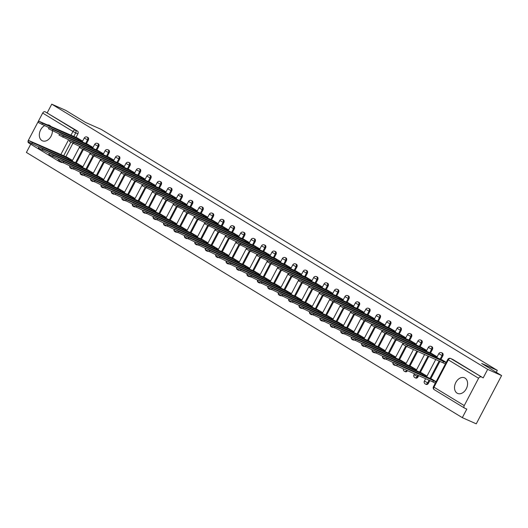 <?xml version="1.0" encoding="UTF-8"?>
<svg xmlns="http://www.w3.org/2000/svg" width="528" height="528" viewBox="0 0 528 528"><rect width="100%" height="100%" fill="white"/><g stroke="black" fill="none" stroke-linecap="round" stroke-linejoin="round"><path stroke-width="0.79" d="M44.524 125.684A8.527 6.079 -66.1 0 0 39.475 133.261A8.527 6.079 -66.1 0 0 41.91 140.554A8.527 6.079 -66.1 0 0 42.405 140.811A8.527 6.079 -66.1 0 0 49.071 138.923A8.527 6.079 -66.1 0 0 52.404 130.898M50.972 126.496A8.527 6.079 -66.1 0 0 49.817 125.492A8.527 6.079 -66.1 0 0 49.322 125.228A8.527 6.079 -66.1 0 0 47.276 124.852M457.103 393.155A8.527 6.079 -66.1 0 0 457.598 393.413A8.527 6.079 -66.1 0 0 466.448 388.443A8.527 6.079 -66.1 0 0 465.01 378.094A8.527 6.079 -66.1 0 0 464.515 377.83A8.527 6.079 -66.1 0 0 455.664 382.8A8.527 6.079 -66.1 0 0 457.103 393.155M86.447 143.722L88.288 140.217A2.185 1.558 -66.1 0 0 87.965 137.471A2.185 1.558 -66.1 0 0 87.839 137.405A2.185 1.558 -66.1 0 0 87.701 137.359M96.875 150.064L98.716 146.56A2.185 1.558 -66.1 0 0 98.393 143.821A2.185 1.558 -66.1 0 0 98.261 143.748A2.185 1.558 -66.1 0 0 98.129 143.702M107.303 156.407L109.138 152.902A2.185 1.558 -66.1 0 0 108.821 150.163A2.185 1.558 -66.1 0 0 108.689 150.097A2.185 1.558 -66.1 0 0 108.557 150.044M117.731 162.749L119.566 159.251A2.185 1.558 -66.1 0 0 119.242 156.506A2.185 1.558 -66.1 0 0 119.117 156.44A2.185 1.558 -66.1 0 0 118.985 156.387M128.159 169.092L129.994 165.594A2.185 1.558 -66.1 0 0 129.67 162.848A2.185 1.558 -66.1 0 0 129.545 162.782A2.185 1.558 -66.1 0 0 129.406 162.73M138.58 175.435L140.422 171.937A2.185 1.558 -66.1 0 0 140.098 169.191A2.185 1.558 -66.1 0 0 139.973 169.125A2.185 1.558 -66.1 0 0 139.834 169.072M149.008 181.777L150.85 178.279A2.185 1.558 -66.1 0 0 150.526 175.534A2.185 1.558 -66.1 0 0 150.394 175.468A2.185 1.558 -66.1 0 0 150.262 175.421M159.436 188.12L161.271 184.622A2.185 1.558 -66.1 0 0 160.954 181.876A2.185 1.558 -66.1 0 0 160.822 181.81A2.185 1.558 -66.1 0 0 160.69 181.764M169.864 194.469L171.699 190.964A2.185 1.558 -66.1 0 0 171.376 188.219A2.185 1.558 -66.1 0 0 171.25 188.153A2.185 1.558 -66.1 0 0 171.118 188.107M180.292 200.812L182.127 197.307A2.185 1.558 -66.1 0 0 181.804 194.568A2.185 1.558 -66.1 0 0 181.678 194.502A2.185 1.558 -66.1 0 0 181.54 194.449M190.714 207.154L192.555 203.656A2.185 1.558 -66.1 0 0 192.232 200.911A2.185 1.558 -66.1 0 0 192.106 200.845A2.185 1.558 -66.1 0 0 191.968 200.792M201.142 213.497L202.983 209.999A2.185 1.558 -66.1 0 0 202.66 207.253A2.185 1.558 -66.1 0 0 202.528 207.187A2.185 1.558 -66.1 0 0 202.396 207.134M211.57 219.839L213.404 216.341A2.185 1.558 -66.1 0 0 213.088 213.596A2.185 1.558 -66.1 0 0 212.956 213.53A2.185 1.558 -66.1 0 0 212.824 213.477M221.998 226.182L223.832 222.684A2.185 1.558 -66.1 0 0 223.509 219.938A2.185 1.558 -66.1 0 0 223.384 219.872A2.185 1.558 -66.1 0 0 223.252 219.826M232.426 232.525L234.26 229.027A2.185 1.558 -66.1 0 0 233.937 226.281A2.185 1.558 -66.1 0 0 233.812 226.215A2.185 1.558 -66.1 0 0 233.673 226.169M242.847 238.874L244.688 235.369A2.185 1.558 -66.1 0 0 244.365 232.624A2.185 1.558 -66.1 0 0 244.24 232.558A2.185 1.558 -66.1 0 0 244.101 232.511M253.275 245.216L255.116 241.712A2.185 1.558 -66.1 0 0 254.793 238.973A2.185 1.558 -66.1 0 0 254.661 238.9A2.185 1.558 -66.1 0 0 254.529 238.854M263.703 251.559L265.538 248.061A2.185 1.558 -66.1 0 0 265.221 245.315A2.185 1.558 -66.1 0 0 265.089 245.249A2.185 1.558 -66.1 0 0 264.957 245.197M274.131 257.902L275.966 254.404A2.185 1.558 -66.1 0 0 275.642 251.658A2.185 1.558 -66.1 0 0 275.517 251.592A2.185 1.558 -66.1 0 0 275.385 251.539M284.559 264.244L286.394 260.746A2.185 1.558 -66.1 0 0 286.07 258.001A2.185 1.558 -66.1 0 0 285.945 257.935A2.185 1.558 -66.1 0 0 285.806 257.882M294.98 270.587L296.822 267.089A2.185 1.558 -66.1 0 0 296.498 264.343A2.185 1.558 -66.1 0 0 296.373 264.277A2.185 1.558 -66.1 0 0 296.234 264.224M305.408 276.929L307.25 273.431A2.185 1.558 -66.1 0 0 306.926 270.686A2.185 1.558 -66.1 0 0 306.794 270.62A2.185 1.558 -66.1 0 0 306.662 270.574M315.836 283.279L317.671 279.774A2.185 1.558 -66.1 0 0 317.354 277.028A2.185 1.558 -66.1 0 0 317.222 276.962A2.185 1.558 -66.1 0 0 317.09 276.916M326.264 289.621L328.099 286.117A2.185 1.558 -66.1 0 0 327.776 283.378A2.185 1.558 -66.1 0 0 327.65 283.305A2.185 1.558 -66.1 0 0 327.518 283.259M336.692 295.964L338.527 292.459A2.185 1.558 -66.1 0 0 338.204 289.72A2.185 1.558 -66.1 0 0 338.078 289.654A2.185 1.558 -66.1 0 0 337.94 289.601M347.114 302.306L348.955 298.808A2.185 1.558 -66.1 0 0 348.632 296.063A2.185 1.558 -66.1 0 0 348.506 295.997A2.185 1.558 -66.1 0 0 348.368 295.944M357.542 308.649L359.383 305.151A2.185 1.558 -66.1 0 0 359.06 302.405A2.185 1.558 -66.1 0 0 358.928 302.339A2.185 1.558 -66.1 0 0 358.796 302.287M367.97 314.992L369.805 311.494A2.185 1.558 -66.1 0 0 369.488 308.748A2.185 1.558 -66.1 0 0 369.356 308.682A2.185 1.558 -66.1 0 0 369.224 308.629M378.398 321.334L380.233 317.836A2.185 1.558 -66.1 0 0 379.909 315.091A2.185 1.558 -66.1 0 0 379.784 315.025A2.185 1.558 -66.1 0 0 379.652 314.978M388.826 327.677L390.661 324.179A2.185 1.558 -66.1 0 0 390.337 321.433A2.185 1.558 -66.1 0 0 390.212 321.367A2.185 1.558 -66.1 0 0 390.073 321.321M399.247 334.026L401.089 330.521A2.185 1.558 -66.1 0 0 400.765 327.776A2.185 1.558 -66.1 0 0 400.64 327.71A2.185 1.558 -66.1 0 0 400.501 327.664M409.675 340.369L411.517 336.864A2.185 1.558 -66.1 0 0 411.193 334.125A2.185 1.558 -66.1 0 0 411.061 334.059A2.185 1.558 -66.1 0 0 410.929 334.006M420.103 346.711L421.938 343.213A2.185 1.558 -66.1 0 0 421.621 340.468A2.185 1.558 -66.1 0 0 421.489 340.402A2.185 1.558 -66.1 0 0 421.357 340.349M430.531 353.054L432.366 349.556A2.185 1.558 -66.1 0 0 432.043 346.81A2.185 1.558 -66.1 0 0 431.917 346.744A2.185 1.558 -66.1 0 0 431.785 346.691M440.959 359.396L442.794 355.898A2.185 1.558 -66.1 0 0 442.471 353.153A2.185 1.558 -66.1 0 0 442.345 353.087A2.185 1.558 -66.1 0 0 442.207 353.034M30.743 144.177L26.4 152.44L462.317 417.648L466.805 409.108L464.633 408.144A2.185 1.525 121.3 0 1 464.508 408.078A2.185 1.525 121.3 0 1 464.244 405.59L478.592 378.266L448.312 359.845L433.963 387.169L464.244 405.59M501.6 375.56L487.661 369.369L51.744 104.168L65.683 110.352L85.602 122.47L101.224 129.4L497.303 370.372L481.681 363.442L501.6 375.56L476.256 423.832L462.317 417.648M28.004 141.722A2.185 1.525 -58.7 0 1 28.327 140.382L42.676 113.058A2.185 1.525 -58.7 0 1 45.091 111.745L77.537 131.129A2.185 1.558 113.9 0 1 77.86 133.874L76.025 137.372M72.857 143.405L65.881 156.684M47.263 112.708L51.744 104.168M28.717 142.936A2.185 1.525 -58.7 0 1 28.591 142.87A2.185 1.525 -58.7 0 1 28.004 141.755M483.173 377.916L452.899 359.495A2.185 1.558 -66.1 0 0 452.773 359.429L450.602 358.466A2.185 1.558 113.9 0 1 450.727 358.532L483.173 377.916L487.661 369.369M481.001 376.952A2.185 1.525 121.3 0 0 478.592 378.266M446.259 362.34L441.89 359.812M436.121 381.652L431.746 379.124M437.144 356.789L431.462 353.47M427.007 376.101L421.324 372.775M426.716 350.447L421.034 347.12M416.579 369.758L410.896 366.432M416.288 344.104L410.606 340.778M406.151 363.416L400.468 360.089M405.86 337.762L400.178 334.435M395.723 357.073L390.04 353.747M395.439 331.419L389.756 328.093M385.295 350.731L379.612 347.404M385.011 325.076L379.328 321.75M374.873 344.381L369.191 341.062M374.583 318.727L368.9 315.407M364.445 338.039L358.763 334.719M364.155 312.385L358.472 309.065M354.017 331.696L348.335 328.376M353.727 306.042L348.044 302.716M343.589 325.354L337.907 322.027M343.306 299.699L337.623 296.373M333.161 319.011L327.479 315.685M332.878 293.357L327.195 290.03M322.74 312.668L317.057 309.342M322.45 287.014L316.767 283.688M312.312 306.326L306.629 302.999M312.022 280.672L306.339 277.345M301.884 299.983L296.201 296.657M301.594 274.322L295.911 271.003M291.456 293.634L285.773 290.314M291.172 267.98L285.49 264.66M281.028 287.291L275.345 283.972M280.744 261.637L275.062 258.311M270.607 280.949L264.924 277.622M270.316 255.295L264.634 251.968M260.179 274.606L254.496 271.28M259.888 248.952L254.206 245.626M249.751 268.264L244.068 264.937M249.46 242.609L243.778 239.283M239.323 261.921L233.64 258.595M239.039 236.267L233.356 232.94M228.895 255.578L223.212 252.252M228.611 229.918L222.928 226.598M218.473 249.229L212.791 245.909M218.183 223.575L212.5 220.255M208.045 242.887L202.363 239.567M207.755 217.232L202.072 213.913M197.617 236.544L191.935 233.218M197.327 210.89L191.644 207.563M187.189 230.201L181.507 226.875M186.905 204.547L181.223 201.221M176.761 223.859L171.079 220.532M176.477 198.205L170.795 194.878M166.34 217.516L160.657 214.19M166.049 191.862L160.367 188.536M155.912 211.174L150.229 207.847M155.621 185.519L149.939 182.193M145.484 204.824L139.801 201.505M145.193 179.17L139.511 175.85M135.056 198.482L129.373 195.162M134.772 172.828L129.089 169.508M124.628 192.139L118.945 188.819M124.344 166.485L118.661 163.159M114.206 185.797L108.524 182.47M113.916 160.142L108.233 156.816M103.778 179.454L98.096 176.128M103.488 153.8L97.805 150.473M93.35 173.111L87.668 169.785M93.06 147.457L87.377 144.131M82.922 166.769L77.24 163.442M83.285 149.747L76.309 163.027M93.713 156.09L86.737 169.376M104.135 162.439L97.165 175.718M114.563 168.782L107.593 182.061M124.991 175.124L118.015 188.404M135.419 181.467L128.443 194.746M145.847 187.81L138.871 201.089M156.268 194.152L149.299 207.431M166.696 200.495L159.727 213.781M177.124 206.837L170.148 220.123M187.552 213.187L180.576 226.466M197.98 219.529L191.004 232.808M208.402 225.872L201.432 239.151M218.83 232.214L211.86 245.494M229.258 238.557L222.281 251.836M239.686 244.9L232.709 258.185M250.114 251.242L243.137 264.528M260.535 257.591L253.565 270.871M270.963 263.934L263.993 277.213M281.391 270.277L274.415 283.556M291.819 276.619L284.843 289.898M302.247 282.962L295.271 296.241M312.668 289.304L305.699 302.584M323.096 295.647L316.127 308.933M333.524 301.996L326.548 315.275M343.952 308.339L336.976 321.618M354.38 314.681L347.404 327.961M364.802 321.024L357.832 334.303M375.23 327.367L368.26 340.646M385.658 333.709L378.682 346.988M396.086 340.052L389.11 353.338M406.514 346.394L399.538 359.68M417.668 351.351L409.966 366.023M428.822 356.301L420.394 372.365M418.684 375.613L418.024 376.88L417.252 376.537A2.185 1.558 113.9 0 1 415.028 377.725L415.8 378.061A2.185 1.558 -66.1 0 0 418.024 376.88M439.982 361.258L430.815 378.708M429.845 380.569L428.446 383.222L427.68 382.879A2.185 1.558 113.9 0 1 425.456 384.067L426.228 384.41A2.185 1.558 -66.1 0 0 428.446 383.222M496.28 372.319L497.303 370.372M82.639 141.115L76.956 137.788M72.494 160.426L66.812 157.1M71.848 168.412A2.185 1.558 113.9 0 1 70.95 168.386L71.716 168.729A2.185 1.558 -66.1 0 0 72.554 168.775M82.276 174.755A2.185 1.558 113.9 0 1 81.371 174.728L82.144 175.072A2.185 1.558 -66.1 0 0 82.982 175.118M92.704 181.104A2.185 1.558 113.9 0 1 91.799 181.071L92.572 181.414A2.185 1.558 -66.1 0 0 93.41 181.46M103.132 187.447A2.185 1.558 113.9 0 1 102.227 187.42L103 187.757A2.185 1.558 -66.1 0 0 103.838 187.803M113.56 193.789A2.185 1.558 113.9 0 1 112.655 193.763L113.428 194.099A2.185 1.558 -66.1 0 0 114.259 194.152M123.981 200.132A2.185 1.558 113.9 0 1 123.083 200.105L123.849 200.449A2.185 1.558 -66.1 0 0 124.687 200.495M134.409 206.474A2.185 1.558 113.9 0 1 133.505 206.448L134.277 206.791A2.185 1.558 -66.1 0 0 135.115 206.837M144.837 212.817A2.185 1.558 113.9 0 1 143.933 212.791L144.705 213.134A2.185 1.558 -66.1 0 0 145.543 213.18M155.265 219.16A2.185 1.558 113.9 0 1 154.361 219.133L155.133 219.476A2.185 1.558 -66.1 0 0 155.971 219.523M165.693 225.502A2.185 1.558 113.9 0 1 164.789 225.476L165.561 225.819A2.185 1.558 -66.1 0 0 166.393 225.865M176.114 231.851A2.185 1.558 113.9 0 1 175.217 231.818L175.982 232.162A2.185 1.558 -66.1 0 0 176.821 232.208M186.542 238.194A2.185 1.558 113.9 0 1 185.638 238.168L186.41 238.504A2.185 1.558 -66.1 0 0 187.249 238.55M196.97 244.537A2.185 1.558 113.9 0 1 196.066 244.51L196.838 244.853A2.185 1.558 -66.1 0 0 197.677 244.9M207.398 250.879A2.185 1.558 113.9 0 1 206.494 250.853L207.266 251.196A2.185 1.558 -66.1 0 0 208.105 251.242M217.826 257.222A2.185 1.558 113.9 0 1 216.922 257.195L217.694 257.539A2.185 1.558 -66.1 0 0 218.526 257.585M228.248 263.564A2.185 1.558 113.9 0 1 227.35 263.538L228.116 263.881A2.185 1.558 -66.1 0 0 228.954 263.927M238.676 269.907A2.185 1.558 113.9 0 1 237.772 269.881L238.544 270.224A2.185 1.558 -66.1 0 0 239.382 270.27M249.104 276.256A2.185 1.558 113.9 0 1 248.2 276.223L248.972 276.566A2.185 1.558 -66.1 0 0 249.81 276.613M259.532 282.599A2.185 1.558 113.9 0 1 258.628 282.572L259.4 282.909A2.185 1.558 -66.1 0 0 260.238 282.955M269.96 288.941A2.185 1.558 113.9 0 1 269.056 288.915L269.828 289.258A2.185 1.558 -66.1 0 0 270.659 289.304M280.381 295.284A2.185 1.558 113.9 0 1 279.484 295.258L280.249 295.601A2.185 1.558 -66.1 0 0 281.087 295.647M290.809 301.627A2.185 1.558 113.9 0 1 289.905 301.6L290.677 301.943A2.185 1.558 -66.1 0 0 291.515 301.99M301.237 307.969A2.185 1.558 113.9 0 1 300.333 307.943L301.105 308.286A2.185 1.558 -66.1 0 0 301.943 308.332M311.665 314.312A2.185 1.558 113.9 0 1 310.761 314.285L311.533 314.629A2.185 1.558 -66.1 0 0 312.371 314.675M322.093 320.661A2.185 1.558 113.9 0 1 321.189 320.628L321.961 320.971A2.185 1.558 -66.1 0 0 322.793 321.017M332.515 327.004A2.185 1.558 113.9 0 1 331.617 326.977L332.383 327.314A2.185 1.558 -66.1 0 0 333.221 327.36M342.943 333.346A2.185 1.558 113.9 0 1 342.038 333.32L342.811 333.656A2.185 1.558 -66.1 0 0 343.649 333.709M353.371 339.689A2.185 1.558 113.9 0 1 352.466 339.662L353.239 340.006A2.185 1.558 -66.1 0 0 354.077 340.052M363.799 346.031A2.185 1.558 113.9 0 1 362.894 346.005L363.667 346.348A2.185 1.558 -66.1 0 0 364.505 346.394M374.227 352.374A2.185 1.558 113.9 0 1 373.322 352.348L374.095 352.691A2.185 1.558 -66.1 0 0 374.926 352.737M384.648 358.717A2.185 1.558 113.9 0 1 383.75 358.69L384.516 359.033A2.185 1.558 -66.1 0 0 385.354 359.08M395.076 365.059A2.185 1.558 113.9 0 1 394.172 365.033L394.944 365.376A2.185 1.558 -66.1 0 0 395.782 365.422M406.751 370.319A2.185 1.558 113.9 0 1 404.6 371.375L405.372 371.719A2.185 1.558 -66.1 0 0 407.524 370.663M61.162 162.32A2.185 1.558 -66.1 0 0 61.294 162.386A2.185 1.558 -66.1 0 0 62.126 162.433M442.695 360.169L403.729 343.187L407.491 345.292L446.094 362.65M445.434 363.911L406.831 346.546L403.069 344.441L403.729 343.187M443.56 361.297L442.906 362.551M435.296 383.222L432.762 381.863L433.422 380.609L435.956 381.962M432.557 379.48L393.591 362.498L397.353 364.604L433.422 380.609M432.762 381.863L396.693 365.858L392.931 363.752L393.591 362.498M432.267 353.826L393.301 336.844L397.063 338.943L433.138 354.955L435.976 356.446L435.56 357.238M403.616 343.398L392.641 338.098L393.301 336.844M437.065 356.935L435.976 356.446M433.138 354.955L432.623 355.931M421.846 347.483L382.873 330.502L386.641 332.6L422.71 348.612L425.548 350.104L425.132 350.896M393.188 337.055L382.219 331.756L382.873 330.502M426.644 350.592L425.548 350.104M422.71 348.612L422.195 349.589M422.479 375.243L422.994 374.266L426.928 376.246M422.129 373.138L383.163 356.156L386.925 358.255L422.994 374.266M393.479 362.71L382.503 357.41L383.163 356.156M412.058 368.9L412.573 367.924L416.5 369.904M411.701 366.795L372.735 349.813L376.497 351.912L412.573 367.924M383.051 356.367L372.075 351.067L372.735 349.813M411.418 341.141L372.451 324.152L376.213 326.258L412.282 342.263L415.12 343.761L414.704 344.553M382.76 330.713L371.791 325.413L372.451 324.152M416.216 344.249L415.12 343.761M412.282 342.263L411.767 343.246M400.99 334.798L362.023 317.81L365.785 319.915L401.854 335.92L404.692 337.418L404.276 338.21M372.339 324.37L361.363 319.064L362.023 317.81M405.788 337.907L404.692 337.418M401.854 335.92L401.339 336.904M390.562 328.449L351.595 311.467L355.357 313.573L391.426 329.578L394.264 331.076L393.855 331.868M361.911 318.028L350.935 312.721L351.595 311.467M395.36 331.558L394.264 331.076M391.426 329.578L390.911 330.561M401.63 362.558L402.145 361.574L406.078 363.561M401.28 360.452L362.307 343.464L366.076 345.569L402.145 361.574M372.623 350.024L361.654 344.725L362.307 343.464M391.202 356.215L391.717 355.232L395.65 357.218M390.852 354.11L351.886 337.121L355.648 339.227L391.717 355.232M362.195 343.682L351.226 338.375L351.886 337.121M380.774 349.873L381.289 348.889L385.222 350.869M380.424 347.761L341.458 330.779L345.22 332.884L381.289 348.889M351.773 337.339L340.798 332.033L341.458 330.779M370.346 343.53L370.861 342.547L374.794 344.527M369.996 341.418L331.03 324.436L334.792 326.542L370.861 342.547M341.345 330.997L330.37 325.69L331.03 324.436M359.924 337.187L360.439 336.204L364.366 338.184M359.568 335.075L320.602 318.094L324.364 320.199L360.439 336.204M330.917 324.654L319.942 319.348L320.602 318.094M349.496 330.838L350.011 329.861L353.945 331.841M349.147 328.733L310.174 311.751L313.942 313.85L350.011 329.861M320.489 318.305L309.52 313.005L310.174 311.751M339.068 324.496L339.583 323.519L343.517 325.499M338.719 322.39L299.752 305.408L303.514 307.507L339.583 323.519M310.061 311.962L299.092 306.662L299.752 305.408M328.64 318.153L329.155 317.17L333.089 319.156M328.291 316.048L289.324 299.059L293.086 301.165L329.155 317.17M299.64 305.62L288.664 300.32L289.324 299.059M318.212 311.81L318.727 310.827L322.661 312.814M317.863 309.705L278.896 292.717L282.658 294.822L318.727 310.827M289.212 299.277L278.236 293.977L278.896 292.717M307.791 305.468L308.306 304.484L312.233 306.464M307.435 303.356L268.468 286.374L272.23 288.479L308.306 304.484M278.784 292.934L267.808 287.628L268.468 286.374M297.363 299.125L297.878 298.142L301.811 300.122M297.013 297.013L258.04 280.031L261.809 282.137L297.878 298.142M268.356 286.592L257.387 281.285L258.04 280.031M286.935 292.783L287.45 291.799L291.383 293.779M286.585 290.671L247.619 273.689L251.381 275.794L287.45 291.799M257.928 280.249L246.959 274.943L247.619 273.689M276.507 286.44L277.022 285.457L280.955 287.437M276.157 284.328L237.191 267.346L240.953 269.452L277.022 285.457M247.507 273.9L236.531 268.6L237.191 267.346M266.079 280.091L266.594 279.114L270.527 281.094M265.729 277.985L226.763 261.004L230.525 263.102L266.594 279.114M237.079 267.557L226.103 262.258L226.763 261.004M255.658 273.748L256.172 272.771L260.099 274.751M255.301 271.643L216.335 254.654L220.097 256.76L256.172 272.771M226.651 261.215L215.675 255.915L216.335 254.654M245.23 267.406L245.744 266.422L249.678 268.409M244.88 265.3L205.907 248.312L209.675 250.417L245.744 266.422M216.223 254.872L205.253 249.572L205.907 248.312M234.802 261.063L235.316 260.08L239.25 262.06M234.452 258.951L195.485 241.969L199.247 244.075L235.316 260.08M205.795 248.53L194.825 243.223L195.485 241.969M224.374 254.72L224.888 253.737L228.822 255.717M224.024 252.608L185.057 235.627L188.819 237.732L224.888 253.737M195.373 242.187L184.397 236.881L185.057 235.627M213.946 248.378L214.46 247.394L218.394 249.374M213.596 246.266L174.629 229.284L178.391 231.389L214.46 247.394M184.945 235.844L173.969 230.538L174.629 229.284M380.134 322.106L341.167 305.125L344.929 307.23L381.005 323.235L383.843 324.733L383.427 325.519M351.483 311.685L340.507 306.379L341.167 305.125M384.932 325.215L383.843 324.733M381.005 323.235L380.49 324.218M369.712 315.764L330.739 298.782L334.508 300.887L370.577 316.892L373.415 318.391L372.999 319.176M341.055 305.342L330.086 300.036L330.739 298.782M374.51 318.872L373.415 318.391M370.577 316.892L370.062 317.876M359.284 309.421L320.318 292.439L324.08 294.538L360.149 310.55L362.987 312.041L362.571 312.833M330.627 298.993L319.658 293.693L320.318 292.439M364.082 312.53L362.987 312.041M360.149 310.55L359.634 311.533M348.856 303.079L309.89 286.097L313.652 288.196L349.721 304.207L352.559 305.699L352.143 306.491M320.206 292.651L309.23 287.351L309.89 286.097M353.654 306.187L352.559 305.699M349.721 304.207L349.206 305.184M338.428 296.736L299.462 279.748L303.224 281.853L339.293 297.865L342.131 299.356L341.722 300.148M309.778 286.308L298.802 281.008L299.462 279.748M343.226 299.845L342.131 299.356M339.293 297.865L338.778 298.841M328 290.393L289.034 273.405L292.796 275.51L328.871 291.515L331.709 293.014L331.294 293.806M299.35 279.965L288.374 274.666L289.034 273.405M332.798 293.502L331.709 293.014M328.871 291.515L328.357 292.499M317.579 284.044L278.606 267.062L282.374 269.168L318.443 285.173L321.281 286.671L320.866 287.463M288.922 273.623L277.952 268.316L278.606 267.062M322.377 287.153L321.281 286.671M318.443 285.173L317.929 286.156M307.151 277.702L268.184 260.72L271.946 262.825L308.015 278.83L310.853 280.328L310.438 281.114M278.494 267.28L267.524 261.974L268.184 260.72M311.949 280.81L310.853 280.328M308.015 278.83L307.501 279.814M296.723 271.359L257.756 254.377L261.518 256.483L297.587 272.488L300.425 273.986L300.01 274.771M268.072 260.938L257.096 255.631L257.756 254.377M301.521 274.468L300.425 273.986M297.587 272.488L297.073 273.471M286.295 265.016L247.328 248.035L251.09 250.14L287.159 266.145L289.997 267.637L289.588 268.429M257.644 254.595L246.668 249.289L247.328 248.035M291.093 268.125L289.997 267.637M287.159 266.145L286.645 267.128M275.867 258.674L236.9 241.692L240.662 243.791L276.738 259.802L279.576 261.294L279.16 262.086M247.216 248.246L236.24 242.946L236.9 241.692M280.665 261.782L279.576 261.294M276.738 259.802L276.223 260.779M265.445 252.331L226.472 235.349L230.241 237.448L266.31 253.46L269.148 254.951L268.732 255.743M236.788 241.903L225.819 236.603L226.472 235.349M270.244 255.44L269.148 254.951M266.31 253.46L265.795 254.437M255.017 245.989L216.051 229L219.813 231.106L255.882 247.111L258.72 248.609L258.304 249.401M226.36 235.561L215.391 230.261L216.051 229M259.816 249.097L258.72 248.609M255.882 247.111L255.367 248.094M244.589 239.646L205.623 222.658L209.385 224.763L245.454 240.768L248.292 242.266L247.876 243.058M215.939 229.218L204.963 223.912L205.623 222.658M249.388 242.748L248.292 242.266M245.454 240.768L244.939 241.751M234.161 233.297L195.195 216.315L198.957 218.42L235.026 234.425L237.864 235.924L237.455 236.709M205.511 222.875L194.535 217.569L195.195 216.315M238.96 236.405L237.864 235.924M235.026 234.425L234.511 235.409M223.733 226.954L184.767 209.972L188.529 212.078L224.605 228.083L227.443 229.581L227.027 230.366M195.083 216.533L184.107 211.226L184.767 209.972M228.532 230.063L227.443 229.581M224.605 228.083L224.09 229.066M213.312 220.612L174.339 203.63L178.108 205.735L214.177 221.74L217.015 223.238L216.599 224.024M184.655 210.19L173.686 204.884L174.339 203.63M218.11 223.72L217.015 223.238M214.177 221.74L213.662 222.724M202.884 214.269L163.918 197.287L167.68 199.386L203.749 215.398L206.587 216.889L206.171 217.681M174.227 203.841L163.258 198.541L163.918 197.287M207.682 217.378L206.587 216.889M203.749 215.398L203.234 216.374M192.456 207.926L153.49 190.945L157.252 193.043L193.321 209.055L196.159 210.547L195.743 211.339M163.805 197.498L152.83 192.199L153.49 190.945M197.254 211.035L196.159 210.547M193.321 209.055L192.806 210.032M182.028 201.584L143.062 184.595L146.824 186.701L182.893 202.706L185.731 204.204L185.321 204.996M153.377 191.156L142.402 185.856L143.062 184.595M186.826 204.692L185.731 204.204M182.893 202.706L182.378 203.689M203.524 242.035L204.039 241.052L207.966 243.032M203.168 239.923L164.201 222.941L167.963 225.047L204.039 241.052M174.517 229.502L163.541 224.195L164.201 222.941M193.096 235.686L193.611 234.709L197.545 236.689M192.746 233.581L153.773 216.599L157.542 218.698L193.611 234.709M164.089 223.153L153.12 217.853L153.773 216.599M182.668 229.343L183.183 228.367L187.117 230.347M182.318 227.238L143.352 210.256L147.114 212.355L183.183 228.367M153.661 216.81L142.692 211.51L143.352 210.256M172.24 223.001L172.755 222.017L176.689 224.004M171.89 220.895L132.924 203.907L136.686 206.012L172.755 222.017M143.24 210.467L132.264 205.168L132.924 203.907M171.6 195.241L132.634 178.253L136.396 180.358L172.471 196.363L175.309 197.861L174.893 198.653M142.949 184.813L131.974 179.507L132.634 178.253M176.398 198.35L175.309 197.861M172.471 196.363L171.956 197.347M161.812 216.658L162.327 215.675L166.261 217.661M161.462 214.553L122.496 197.564L126.258 199.67L162.327 215.675M132.812 204.125L121.836 198.818L122.496 197.564M161.179 188.892L122.206 171.91L125.974 174.016L162.043 190.021L164.881 191.519L164.465 192.304M132.521 178.471L121.552 173.164L122.206 171.91M165.977 192.001L164.881 191.519M162.043 190.021L161.528 191.004M151.391 210.316L151.906 209.332L155.833 211.312M151.034 208.204L112.068 191.222L115.83 193.327L151.906 209.332M122.384 197.782L111.408 192.476L112.068 191.222M150.751 182.549L111.784 165.568L115.546 167.673L151.615 183.678L154.453 185.176L154.037 185.962M122.093 172.128L111.124 166.822L111.784 165.568M155.549 185.658L154.453 185.176M151.615 183.678L151.1 184.661M140.963 203.973L141.478 202.99L145.411 204.97M140.613 201.861L101.64 184.879L105.409 186.985L141.478 202.99M111.956 191.44L100.987 186.133L101.64 184.879M140.323 176.207L101.356 159.225L105.118 161.33L141.187 177.335L144.025 178.834L143.609 179.619M111.672 165.785L100.696 160.479L101.356 159.225M145.121 179.315L144.025 178.834M141.187 177.335L140.672 178.319M130.535 197.63L131.05 196.647L134.983 198.627M130.185 195.518L91.219 178.537L94.981 180.642L131.05 196.647M101.528 185.097L90.559 179.791L91.219 178.537M129.895 169.864L90.928 152.882L94.69 154.981L130.759 170.993L133.597 172.484L133.188 173.276M101.244 159.436L90.268 154.136L90.928 152.882M134.693 172.973L133.597 172.484M130.759 170.993L130.244 171.976M120.107 191.281L120.622 190.304L124.555 192.284M119.757 189.176L80.791 172.194L84.553 174.293L120.622 190.304M91.106 178.748L80.131 173.448L80.791 172.194M119.467 163.522L80.5 146.54L84.262 148.639L120.338 164.65L123.176 166.142L122.76 166.934M90.816 153.094L79.84 147.794L80.5 146.54M124.265 166.63L123.176 166.142M120.338 164.65L119.823 165.627M109.679 184.939L110.194 183.962L114.127 185.942M109.329 182.833L70.363 165.851L74.125 167.95L110.194 183.962M80.678 172.405L69.703 167.105L70.363 165.851M109.045 157.179L70.072 140.191L73.841 142.296L109.91 158.301L112.748 159.799L112.332 160.591M80.388 146.751L69.419 141.451L70.072 140.191M113.843 160.288L112.748 159.799M109.91 158.301L109.395 159.284M99.257 178.596L99.772 177.613L103.699 179.599M98.901 176.491L59.935 159.502L63.697 161.608L99.772 177.613M70.25 166.063L59.275 160.763L59.935 159.502M98.617 150.836L59.651 133.848L63.413 135.953L99.482 151.958L102.32 153.457L101.904 154.249M69.96 140.408L58.991 135.109L59.651 133.848M103.415 153.945L102.32 153.457M99.482 151.958L98.967 152.942M88.829 172.253L89.344 171.27L93.278 173.257M88.48 170.148L49.507 153.16L53.275 155.265L89.344 171.27M59.822 159.72L48.853 154.414L49.507 153.16M88.189 144.487L49.223 127.505L52.985 129.611L89.054 145.616L91.892 147.114L91.476 147.906M59.539 134.066L48.563 128.759L49.223 127.505M92.987 147.596L91.892 147.114M89.054 145.616L88.539 146.599M78.401 165.911L78.916 164.927L82.85 166.907M78.052 163.799L39.085 146.817L42.847 148.922L78.916 164.927M49.394 153.377L38.425 148.071L39.085 146.817M77.761 138.145L38.795 121.163L42.557 123.268L78.626 139.273L81.464 140.771L81.055 141.557M49.111 127.723L38.135 122.417L38.795 121.163M82.559 141.253L81.464 140.771M78.626 139.273L78.111 140.257M67.973 159.568L68.488 158.585L72.422 160.565M67.624 157.456L28.657 140.474L32.419 142.58L68.488 158.585M38.973 147.035L27.997 141.728L28.657 140.474M87.839 137.405L87.067 137.062A2.185 1.558 113.9 0 1 87.193 137.135A2.185 1.558 113.9 0 1 87.516 139.874L85.675 143.378M88.288 140.217L84.242 138.046L82.144 142.045M98.261 143.748L97.495 143.411A2.185 1.558 113.9 0 1 97.621 143.477A2.185 1.558 113.9 0 1 97.944 146.223L96.103 149.721M98.716 146.56L94.67 144.388L92.572 148.388M108.689 150.097L107.923 149.754A2.185 1.558 113.9 0 1 108.049 149.82A2.185 1.558 113.9 0 1 108.372 152.566L106.531 156.07M109.138 152.902L105.098 150.737L103 154.73M119.117 156.44L118.345 156.097A2.185 1.558 113.9 0 1 118.477 156.163A2.185 1.558 113.9 0 1 118.8 158.908L116.959 162.413M119.566 159.251L115.526 157.08L113.428 161.073M129.545 162.782L128.773 162.439A2.185 1.558 113.9 0 1 128.898 162.505A2.185 1.558 113.9 0 1 129.221 165.251L127.387 168.755M129.994 165.594L125.954 163.423L123.856 167.422M139.973 169.125L139.201 168.782A2.185 1.558 113.9 0 1 139.326 168.848A2.185 1.558 113.9 0 1 139.649 171.593L137.808 175.098M140.422 171.937L136.376 169.765L134.277 173.765M150.394 175.468L149.629 175.124A2.185 1.558 113.9 0 1 149.754 175.19A2.185 1.558 113.9 0 1 150.077 177.936L148.236 181.441M150.85 178.279L146.804 176.108L144.705 180.107M160.822 181.81L160.057 181.467A2.185 1.558 113.9 0 1 160.182 181.54A2.185 1.558 113.9 0 1 160.505 184.279L158.664 187.783M161.271 184.622L157.232 182.45L155.133 186.45M171.25 188.153L170.478 187.816A2.185 1.558 113.9 0 1 170.61 187.882A2.185 1.558 113.9 0 1 170.933 190.621L169.092 194.126M171.699 190.964L167.66 188.793L165.561 192.793M181.678 194.502L180.906 194.159A2.185 1.558 113.9 0 1 181.031 194.225A2.185 1.558 113.9 0 1 181.355 196.97L179.52 200.475M182.127 197.307L178.088 195.136L175.989 199.135M192.106 200.845L191.334 200.501A2.185 1.558 113.9 0 1 191.459 200.567A2.185 1.558 113.9 0 1 191.783 203.313L189.941 206.818M192.555 203.656L188.509 201.485L186.41 205.478M202.528 207.187L201.762 206.844A2.185 1.558 113.9 0 1 201.887 206.91A2.185 1.558 113.9 0 1 202.211 209.656L200.369 213.16M202.983 209.999L198.937 207.827L196.838 211.82M212.956 213.53L212.19 213.187A2.185 1.558 113.9 0 1 212.315 213.253A2.185 1.558 113.9 0 1 212.639 215.998L210.797 219.503M213.404 216.341L209.365 214.17L207.266 218.17M223.384 219.872L222.611 219.529A2.185 1.558 113.9 0 1 222.743 219.595A2.185 1.558 113.9 0 1 223.067 222.341L221.225 225.845M223.832 222.684L219.793 220.513L217.694 224.512M233.812 226.215L233.039 225.872A2.185 1.558 113.9 0 1 233.165 225.938A2.185 1.558 113.9 0 1 233.488 228.683L231.653 232.188M234.26 229.027L230.221 226.855L228.122 230.855M244.24 232.558L243.467 232.221A2.185 1.558 113.9 0 1 243.593 232.287A2.185 1.558 113.9 0 1 243.916 235.026L242.075 238.531M244.688 235.369L240.643 233.198L238.544 237.197M254.661 238.9L253.895 238.564A2.185 1.558 113.9 0 1 254.021 238.63A2.185 1.558 113.9 0 1 254.344 241.375L252.503 244.88M255.116 241.712L251.071 239.54L248.972 243.54M265.089 245.249L264.323 244.906A2.185 1.558 113.9 0 1 264.449 244.972A2.185 1.558 113.9 0 1 264.772 247.718L262.931 251.222M265.538 248.061L261.499 245.89L259.4 249.883M275.517 251.592L274.745 251.249A2.185 1.558 113.9 0 1 274.877 251.315A2.185 1.558 113.9 0 1 275.2 254.06L273.359 257.565M275.966 254.404L271.927 252.232L269.828 256.225M285.945 257.935L285.173 257.591A2.185 1.558 113.9 0 1 285.298 257.657A2.185 1.558 113.9 0 1 285.622 260.403L283.787 263.908M286.394 260.746L282.355 258.575L280.256 262.574M296.373 264.277L295.601 263.934A2.185 1.558 113.9 0 1 295.726 264A2.185 1.558 113.9 0 1 296.05 266.746L294.208 270.25M296.822 267.089L292.776 264.917L290.677 268.917M306.794 270.62L306.029 270.277A2.185 1.558 113.9 0 1 306.154 270.343A2.185 1.558 113.9 0 1 306.478 273.088L304.636 276.593M307.25 273.431L303.204 271.26L301.105 275.26M317.222 276.962L316.457 276.619A2.185 1.558 113.9 0 1 316.582 276.692A2.185 1.558 113.9 0 1 316.906 279.431L315.064 282.935M317.671 279.774L313.632 277.603L311.533 281.602M327.65 283.305L326.878 282.968A2.185 1.558 113.9 0 1 327.01 283.034A2.185 1.558 113.9 0 1 327.334 285.78L325.492 289.278M328.099 286.117L324.06 283.945L321.961 287.945M338.078 289.654L337.306 289.311A2.185 1.558 113.9 0 1 337.432 289.377A2.185 1.558 113.9 0 1 337.755 292.123L335.92 295.627M338.527 292.459L334.488 290.294L332.389 294.287M348.506 295.997L347.734 295.654A2.185 1.558 113.9 0 1 347.86 295.72A2.185 1.558 113.9 0 1 348.183 298.465L346.342 301.97M348.955 298.808L344.909 296.637L342.811 300.63M358.928 302.339L358.162 301.996A2.185 1.558 113.9 0 1 358.288 302.062A2.185 1.558 113.9 0 1 358.611 304.808L356.77 308.312M359.383 305.151L355.337 302.98L353.239 306.979M369.356 308.682L368.59 308.339A2.185 1.558 113.9 0 1 368.716 308.405A2.185 1.558 113.9 0 1 369.039 311.15L367.198 314.655M369.805 311.494L365.765 309.322L363.667 313.322M379.784 315.025L379.012 314.681A2.185 1.558 113.9 0 1 379.144 314.747A2.185 1.558 113.9 0 1 379.467 317.493L377.626 320.998M380.233 317.836L376.193 315.665L374.095 319.664M390.212 321.367L389.44 321.024A2.185 1.558 113.9 0 1 389.565 321.097A2.185 1.558 113.9 0 1 389.888 323.836L388.054 327.34M390.661 324.179L386.621 322.007L384.523 326.007M400.64 327.71L399.868 327.373A2.185 1.558 113.9 0 1 399.993 327.439A2.185 1.558 113.9 0 1 400.316 330.185L398.475 333.683M401.089 330.521L397.043 328.35L394.944 332.35M411.061 334.059L410.296 333.716A2.185 1.558 113.9 0 1 410.421 333.782A2.185 1.558 113.9 0 1 410.744 336.527L408.903 340.032M411.517 336.864L407.471 334.693L405.372 338.692M421.489 340.402L420.724 340.058A2.185 1.558 113.9 0 1 420.849 340.124A2.185 1.558 113.9 0 1 421.172 342.87L419.331 346.375M421.938 343.213L417.899 341.042L415.8 345.035M431.917 346.744L431.145 346.401A2.185 1.558 113.9 0 1 431.277 346.467A2.185 1.558 113.9 0 1 431.6 349.213L429.759 352.717M432.366 349.556L428.327 347.384L426.228 351.377M442.345 353.087L441.573 352.744A2.185 1.558 113.9 0 1 441.698 352.81A2.185 1.558 113.9 0 1 442.022 355.555L440.187 359.06M442.794 355.898L438.755 353.727L436.656 357.727M77.86 133.874L75.689 132.911L73.748 136.6M70.752 142.322L63.611 155.912M60.779 154.658L68.581 139.795M70.917 135.346L72.95 131.479L42.676 113.058M82.526 149.378L75.537 162.69M92.954 155.72L85.965 169.033M103.382 162.07L96.393 175.382M113.81 168.412L106.821 181.724M124.232 174.755L117.242 188.067M134.66 181.097L127.67 194.41M145.088 187.44L138.098 200.752M155.516 193.783L148.526 207.095M165.944 200.125L158.954 213.437M176.365 206.474L169.376 219.787M186.793 212.817L179.804 226.129M197.221 219.16L190.232 232.472M207.649 225.502L200.66 238.814M218.077 231.845L211.088 245.157M228.499 238.187L221.509 251.5M238.927 244.53L231.937 257.842M249.355 250.879L242.365 264.185M259.783 257.222L252.793 270.534M270.211 263.564L263.221 276.877M280.632 269.907L273.643 283.219M291.06 276.25L284.071 289.562M301.488 282.592L294.499 295.904M311.916 288.935L304.927 302.247M322.344 295.277L315.355 308.59M332.765 301.627L325.776 314.939M343.193 307.969L336.204 321.281M353.621 314.312L346.632 327.624M364.049 320.654L357.06 333.967M374.477 326.997L367.488 340.309M384.899 333.34L377.909 346.652M395.327 339.682L388.337 352.994M405.755 346.031L398.765 359.344M416.896 351.008L409.193 365.686M428.056 355.964L419.621 372.029M417.912 375.276L417.252 376.537L413.978 374.708A2.185 2.185 0 0 0 415.028 377.725M439.21 360.914L430.043 378.371M429.073 380.226L427.68 382.879L424.406 381.051A2.185 2.185 0 0 0 425.456 384.067M452.899 359.495L450.727 358.532A2.185 1.525 -58.7 0 0 448.312 359.845L447.777 359.449L433.429 386.773A2.185 2.185 0 0 0 434.234 389.657A2.185 1.525 121.3 0 0 434.353 389.723M60.185 161.39A2.185 1.558 113.9 0 1 59.123 161.423A2.185 1.558 113.9 0 1 58.991 161.357A2.185 1.525 121.3 0 1 58.872 161.291A2.185 2.185 0 0 0 59.123 161.423L61.294 162.386M77.537 131.129L75.365 130.165A2.185 1.558 113.9 0 1 75.689 132.911L72.95 131.479A2.185 1.525 -58.7 0 1 75.365 130.165L45.091 111.745M58.463 159.119A2.185 1.525 121.3 0 0 58.872 161.291L28.591 142.87M464.508 408.078L434.234 389.657A2.185 1.525 121.3 0 1 433.963 387.169L433.429 386.773M443.665 361.357L443.005 362.611M407.491 345.292L406.831 346.546M432.868 381.922L433.521 380.668M396.693 365.858L397.353 364.604M433.237 355.014L432.729 355.984M397.063 338.943L396.403 340.204M422.809 348.671L422.301 349.642M386.641 332.6L385.981 333.861M422.591 375.296L423.1 374.326M425.423 376.55L425.832 375.758M386.265 359.515L386.925 358.255M412.163 368.953L412.672 367.983M414.995 370.207L415.411 369.415M375.837 353.166L376.497 351.912M412.381 342.329L411.873 343.292M376.213 326.258L375.553 327.512M401.953 335.986L401.445 336.95M365.785 319.915L365.125 321.169M391.532 329.637L391.024 330.607M355.357 313.573L354.697 314.827M401.735 362.604L402.244 361.64M404.567 363.865L404.983 363.073M365.416 346.823L366.076 345.569M391.307 356.261L391.816 355.298M394.139 357.522L394.555 356.73M354.988 340.481L355.648 339.227M380.879 349.919L381.388 348.949M383.711 351.173L384.127 350.387M344.56 334.138L345.22 332.884M370.458 343.576L370.966 342.606M373.289 344.83L373.699 344.045M334.132 327.796L334.792 326.542M360.03 337.234L360.538 336.263M362.861 338.488L363.277 337.702M323.71 321.453L324.364 320.199M349.602 330.891L350.11 329.921M352.433 332.145L352.849 331.353M313.282 315.11L313.942 313.85M339.174 324.548L339.682 323.578M342.005 325.802L342.421 325.01M302.854 308.768L303.514 307.507M328.746 318.199L329.254 317.236M331.577 319.46L331.993 318.668M292.426 302.419L293.086 301.165M318.325 311.857L318.833 310.893M321.156 313.117L321.565 312.325M281.998 296.076L282.658 294.822M307.897 305.514L308.405 304.544M310.728 306.775L311.144 305.983M271.577 289.733L272.23 288.479M297.469 299.171L297.977 298.201M300.3 300.425L300.716 299.64M261.149 283.391L261.809 282.137M287.041 292.829L287.549 291.859M289.872 294.083L290.288 293.297M250.721 277.048L251.381 275.794M276.613 286.486L277.121 285.516M279.444 287.74L279.86 286.948M240.293 270.706L240.953 269.452M266.191 280.144L266.699 279.173M269.023 281.398L269.432 280.606M229.865 264.363L230.525 263.102M255.763 273.794L256.271 272.831M258.595 275.055L259.01 274.263M219.443 258.014L220.097 256.76M245.335 267.452L245.843 266.488M248.167 268.712L248.582 267.92M209.015 251.671L209.675 250.417M234.907 261.109L235.415 260.139M237.739 262.37L238.154 261.578M198.587 245.329L199.247 244.075M224.479 254.767L224.987 253.796M227.311 256.021L227.726 255.235M188.159 238.986L188.819 237.732M214.058 248.424L214.566 247.454M216.889 249.678L217.298 248.893M177.731 232.643L178.391 231.389M381.104 323.294L380.596 324.265M344.929 307.23L344.269 308.484M370.676 316.952L370.168 317.922M334.508 300.887L333.848 302.141M360.248 310.609L359.74 311.579M324.08 294.538L323.42 295.799M349.82 304.267L349.312 305.237M313.652 288.196L312.992 289.456M339.398 297.924L338.89 298.888M303.224 281.853L302.564 283.107M328.97 291.581L328.462 292.545M292.796 275.51L292.136 276.764M318.542 285.232L318.034 286.202M282.374 269.168L281.714 270.422M308.114 278.89L307.606 279.86M271.946 262.825L271.286 264.079M297.686 272.547L297.178 273.517M261.518 256.483L260.858 257.737M287.265 266.204L286.757 267.175M251.09 250.14L250.43 251.394M276.837 259.862L276.329 260.832M240.662 243.791L240.002 245.051M266.409 253.519L265.901 254.483M230.241 237.448L229.581 238.702M255.981 247.177L255.473 248.14M219.813 231.106L219.153 232.36M245.553 240.834L245.045 241.798M209.385 224.763L208.725 226.017M235.132 234.485L234.623 235.455M198.957 218.42L198.297 219.674M224.704 228.142L224.195 229.112M188.529 212.078L187.869 213.332M214.276 221.8L213.767 222.77M178.108 205.735L177.448 206.989M203.848 215.457L203.339 216.427M167.68 199.386L167.02 200.647M193.42 209.114L192.911 210.085M157.252 193.043L156.592 194.297M182.998 202.772L182.49 203.735M146.824 186.701L146.164 187.955M203.63 242.081L204.138 241.111M206.461 243.335L206.877 242.543M167.31 226.301L167.963 225.047M193.202 235.739L193.71 234.769M196.033 236.993L196.449 236.201M156.882 219.958L157.542 218.698M182.774 229.396L183.282 228.426M185.605 230.65L186.021 229.858M146.454 213.609L147.114 212.355M172.346 223.047L172.854 222.083M175.177 224.308L175.593 223.516M136.026 207.266L136.686 206.012M172.57 196.429L172.062 197.393M136.396 180.358L135.736 181.612M161.924 216.704L162.433 215.741M164.756 217.965L165.165 217.173M125.598 200.924L126.258 199.67M162.142 190.08L161.634 191.05M125.974 174.016L125.314 175.27M151.496 210.362L152.005 209.392M154.328 211.616L154.744 210.83M115.177 194.581L115.83 193.327M151.714 183.737L151.206 184.708M115.546 167.673L114.886 168.927M141.068 204.019L141.577 203.049M143.9 205.273L144.316 204.488M104.749 188.239L105.409 186.985M141.286 177.395L140.778 178.365M105.118 161.33L104.458 162.584M130.64 197.677L131.149 196.706M133.472 198.931L133.888 198.145M94.321 181.896L94.981 180.642M130.865 171.052L130.357 172.022M94.69 154.981L94.03 156.242M120.212 191.334L120.721 190.364M123.044 192.588L123.46 191.796M83.893 175.553L84.553 174.293M120.437 164.71L119.929 165.68M84.262 148.639L83.602 149.899M109.791 184.991L110.299 184.021M112.622 186.245L113.032 185.453M73.465 169.211L74.125 167.95M110.009 158.367L109.501 159.331M73.841 142.296L73.181 143.55M99.363 178.642L99.871 177.679M102.194 179.903L102.61 179.111M63.043 162.862L63.697 161.608M99.581 152.024L99.073 152.988M63.413 135.953L62.753 137.207M88.935 172.3L89.443 171.336M91.766 173.56L92.182 172.768M52.615 156.519L53.275 155.265M89.153 145.675L88.645 146.645M52.985 129.611L52.325 130.865M78.507 165.957L79.015 164.987M81.338 167.218L81.754 166.426M42.187 150.176L42.847 148.922M78.731 139.333L78.223 140.303M42.557 123.268L41.897 124.522M68.079 159.614L68.587 158.644M70.91 160.868L71.326 160.083M31.759 143.834L32.419 142.58M424.406 381.051L425.641 378.701M426.512 377.038L435.778 359.39M441.573 352.744A2.185 2.185 0 0 0 438.755 353.727M413.978 374.708L414.48 373.751M416.09 370.689L424.618 354.44M431.145 346.401A2.185 2.185 0 0 0 428.327 347.384M403.372 368.821A2.185 2.185 0 0 0 404.6 371.375M405.662 364.346L413.464 349.49M420.724 340.058A2.185 2.185 0 0 0 417.899 341.042M392.951 362.479A2.185 2.185 0 0 0 392.971 363.68M393.043 363.871A2.185 2.185 0 0 0 394.172 365.033M395.234 358.004L403.036 343.141M410.296 333.716A2.185 2.185 0 0 0 407.471 334.693M382.523 356.136A2.185 2.185 0 0 0 382.543 357.331M382.615 357.529A2.185 2.185 0 0 0 383.75 358.69M384.806 351.661L392.608 336.798M399.868 327.373A2.185 2.185 0 0 0 397.043 328.35M372.095 349.793A2.185 2.185 0 0 0 372.115 350.988M372.187 351.186A2.185 2.185 0 0 0 373.322 352.348M374.378 345.319L382.186 330.455M389.44 321.024A2.185 2.185 0 0 0 386.621 322.007M361.667 343.444A2.185 2.185 0 0 0 361.693 344.645M361.759 344.843A2.185 2.185 0 0 0 362.894 346.005M363.957 338.976L371.758 324.113M379.012 314.681A2.185 2.185 0 0 0 376.193 315.665M351.239 337.102A2.185 2.185 0 0 0 351.265 338.303M351.338 338.501A2.185 2.185 0 0 0 352.466 339.662M353.529 332.633L361.33 317.77M368.59 308.339A2.185 2.185 0 0 0 365.765 309.322M340.817 330.759A2.185 2.185 0 0 0 340.837 331.96M340.91 332.158A2.185 2.185 0 0 0 342.038 333.32M343.101 326.284L350.902 311.428M358.162 301.996A2.185 2.185 0 0 0 355.337 302.98M330.389 324.416A2.185 2.185 0 0 0 330.409 325.618M330.482 325.816A2.185 2.185 0 0 0 331.617 326.977M332.673 319.942L340.474 305.085M347.734 295.654A2.185 2.185 0 0 0 344.909 296.637M319.961 318.074A2.185 2.185 0 0 0 319.981 319.275M320.054 319.466A2.185 2.185 0 0 0 321.189 320.628M322.245 313.599L330.053 298.742M337.306 289.311A2.185 2.185 0 0 0 334.488 290.294M309.533 311.731A2.185 2.185 0 0 0 309.56 312.926M309.626 313.124A2.185 2.185 0 0 0 310.761 314.285M311.824 307.256L319.625 292.393M326.878 282.968A2.185 2.185 0 0 0 324.06 283.945M299.105 305.389A2.185 2.185 0 0 0 299.132 306.583M299.204 306.781A2.185 2.185 0 0 0 300.333 307.943M301.396 300.914L309.197 286.051M316.457 276.619A2.185 2.185 0 0 0 313.632 277.603M288.684 299.039A2.185 2.185 0 0 0 288.704 300.241M288.776 300.439A2.185 2.185 0 0 0 289.905 301.6M290.968 294.571L298.769 279.708M306.029 270.277A2.185 2.185 0 0 0 303.204 271.26M278.256 292.697A2.185 2.185 0 0 0 278.276 293.898M278.348 294.096A2.185 2.185 0 0 0 279.484 295.258M280.54 288.229L288.341 273.365M295.601 263.934A2.185 2.185 0 0 0 292.776 264.917M267.828 286.354A2.185 2.185 0 0 0 267.848 287.555M267.92 287.753A2.185 2.185 0 0 0 269.056 288.915M270.112 281.886L277.919 267.023M285.173 257.591A2.185 2.185 0 0 0 282.355 258.575M257.4 280.012A2.185 2.185 0 0 0 257.426 281.213M257.492 281.411A2.185 2.185 0 0 0 258.628 282.572M259.69 275.537L267.491 260.68M274.745 251.249A2.185 2.185 0 0 0 271.927 252.232M246.972 273.669A2.185 2.185 0 0 0 246.998 274.87M247.071 275.062A2.185 2.185 0 0 0 248.2 276.223M249.262 269.194L257.063 254.338M264.323 244.906A2.185 2.185 0 0 0 261.499 245.89M236.551 267.326A2.185 2.185 0 0 0 236.57 268.521M236.643 268.719A2.185 2.185 0 0 0 237.772 269.881M238.834 262.852L246.635 247.988M253.895 238.564A2.185 2.185 0 0 0 251.071 239.54M226.123 260.984A2.185 2.185 0 0 0 226.142 262.178M226.215 262.376A2.185 2.185 0 0 0 227.35 263.538M228.406 256.509L236.207 241.646M243.467 232.221A2.185 2.185 0 0 0 240.643 233.198M215.695 254.635A2.185 2.185 0 0 0 215.714 255.836M215.787 256.034A2.185 2.185 0 0 0 216.922 257.195M217.978 250.166L225.786 235.303M233.039 225.872A2.185 2.185 0 0 0 230.221 226.855M205.267 248.292A2.185 2.185 0 0 0 205.293 249.493M205.359 249.691A2.185 2.185 0 0 0 206.494 250.853M207.557 243.824L215.358 228.961M222.611 219.529A2.185 2.185 0 0 0 219.793 220.513M194.839 241.949A2.185 2.185 0 0 0 194.865 243.151M194.938 243.349A2.185 2.185 0 0 0 196.066 244.51M197.129 237.481L204.93 222.618M212.19 213.187A2.185 2.185 0 0 0 209.365 214.17M184.417 235.607A2.185 2.185 0 0 0 184.437 236.808M184.51 237.006A2.185 2.185 0 0 0 185.638 238.168M186.701 231.132L194.502 216.275M201.762 206.844A2.185 2.185 0 0 0 198.937 207.827M173.989 229.264A2.185 2.185 0 0 0 174.009 230.465M174.082 230.663A2.185 2.185 0 0 0 175.217 231.818M176.273 224.789L184.074 209.933M191.334 200.501A2.185 2.185 0 0 0 188.509 201.485M163.561 222.922A2.185 2.185 0 0 0 163.581 224.123M163.654 224.314A2.185 2.185 0 0 0 164.789 225.476M165.845 218.447L173.653 203.584M180.906 194.159A2.185 2.185 0 0 0 178.088 195.136M153.133 216.579A2.185 2.185 0 0 0 153.16 217.774M153.226 217.972A2.185 2.185 0 0 0 154.361 219.133M155.423 212.104L163.225 197.241M170.478 187.816A2.185 2.185 0 0 0 167.66 188.793M142.705 210.236A2.185 2.185 0 0 0 142.732 211.431M142.804 211.629A2.185 2.185 0 0 0 143.933 212.791M144.995 205.762L152.797 190.898M160.057 181.467A2.185 2.185 0 0 0 157.232 182.45M132.284 203.887A2.185 2.185 0 0 0 132.304 205.088M132.376 205.286A2.185 2.185 0 0 0 133.505 206.448M134.567 199.419L142.369 184.556M149.629 175.124A2.185 2.185 0 0 0 146.804 176.108M121.856 197.545A2.185 2.185 0 0 0 121.876 198.746M121.948 198.944A2.185 2.185 0 0 0 123.083 200.105M124.139 193.076L131.941 178.213M139.201 168.782A2.185 2.185 0 0 0 136.376 169.765M111.428 191.202A2.185 2.185 0 0 0 111.448 192.403M111.52 192.601A2.185 2.185 0 0 0 112.655 193.763M113.711 186.727L121.519 171.871M128.773 162.439A2.185 2.185 0 0 0 125.954 163.423M101 184.859A2.185 2.185 0 0 0 101.026 186.061M101.092 186.259A2.185 2.185 0 0 0 102.227 187.42M103.29 180.385L111.091 165.528M118.345 156.097A2.185 2.185 0 0 0 115.526 157.08M90.572 178.517A2.185 2.185 0 0 0 90.598 179.718M90.671 179.909A2.185 2.185 0 0 0 91.799 181.071M92.862 174.042L100.663 159.185M107.923 149.754A2.185 2.185 0 0 0 105.098 150.737M80.15 172.174A2.185 2.185 0 0 0 80.17 173.369M80.243 173.567A2.185 2.185 0 0 0 81.371 174.728M82.434 167.699L90.235 152.836M97.495 143.411A2.185 2.185 0 0 0 94.67 144.388M69.722 165.832A2.185 2.185 0 0 0 69.742 167.026M69.815 167.224A2.185 2.185 0 0 0 70.95 168.386M72.006 161.357L79.807 146.494M87.067 137.062A2.185 2.185 0 0 0 84.242 138.046M450.602 358.466A2.185 2.185 0 0 0 447.777 359.449"/></g></svg>

